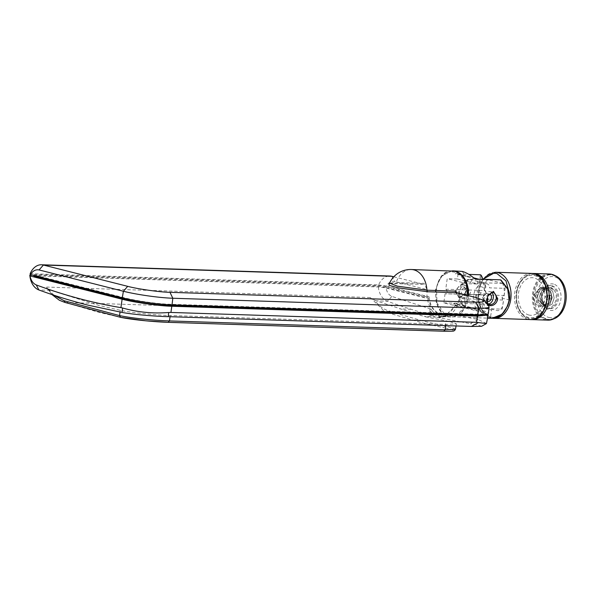 <?xml version="1.0" encoding="UTF-8"?>
<svg xmlns="http://www.w3.org/2000/svg" width="596" height="596" viewBox="0 0 596 596"><rect width="100%" height="100%" fill="white"/><g stroke="black" fill="none" stroke-linecap="round" stroke-linejoin="round"><path stroke-width="0.45" stroke-dasharray="2.98 2.23" d="M53.901 295.206L48.932 289.775L99.04 305.457L120.31 310.315C133.199 313.027 157.098 315.128 170.232 315.522L446.113 324.433L456.484 323.881L449.898 321.631L461.513 322.011L436.317 317.161L438.485 317.392L449.593 315.023L441.427 317.489L433.106 314.129M387.37 312.654L422.557 322.928L443.707 327.763L445.19 326.116L424.047 321.281L394.775 312.893M120.586 317.325L99.428 312.49L65.143 302.463L388.905 312.706M436.317 317.161L424.158 316.476L434.976 316.826L425.82 313.898M391.87 311.954L389.777 311.261C383.839 309.629 378.862 305.971 374.832 300.295L411.665 312.587M414.712 313.533L424.158 316.476M450.345 313.95L449.593 315.023M432.152 313.25L429.485 309.942L430.439 313.198M434.305 313.325L430.595 308.966L429.485 309.942M449.175 314.651L442.321 316.491L435.475 314.204M430.983 314.062L434.976 316.826M389.583 311.879L389.777 311.261M455.448 329.253L452.871 327.971L445.19 326.116L446.203 320.857L449.898 321.631M443.647 331.22C456.692 331.6 456.715 330.452 443.707 327.763M120.31 310.315L120.057 312.066M425.499 316.819L446.203 320.857M477.165 315.53L476.472 319.136L478.096 319.493L470.43 323.665A923.189 653.492 91.8 0 1 461.513 322.011M476.472 319.136L454.167 314.815M486.53 323.472L478.096 319.493M481.568 326.295L478.931 325.282L470.43 323.665M487.684 314.114L478.104 310.71L477.329 314.71M430.543 308.952L391.892 296.421C388.696 295.027 386.722 292.033 385.985 287.436L378.259 286.311L32.601 275.151M422.84 312.952L411.128 309.279A923.189 653.492 91.8 0 1 387.333 301.211A17.753 12.568 91.8 0 1 378.259 286.311M385.985 287.436L428.226 298.104L425.671 298.022L384.949 287.741L380.032 287.011L35.507 275.881M447.387 313.742L455.962 305.115L478.104 310.71M455.962 305.115L453.407 305.033L475.496 310.613A31.931 3.449 8.1 0 1 484.392 314.673M428.226 298.104L430.953 306.761L437.367 313.421M439.677 314.345L444.974 314.517M374.832 300.295L370.265 297.531L384.807 311.723M80.676 288.181L46.734 287.078C51.636 295.37 57.767 300.496 65.143 302.463L64.934 302.433M370.265 297.531L84.684 288.308M46.734 287.078L46.823 287.913L48.932 289.775M443.327 314.226L448.147 316.61A23.08 16.338 -88.2 0 0 450.636 316.96A23.08 16.338 -88.2 0 0 467.659 295.445M454.957 291.243L459.091 297.695L479.065 302.738A35.291 3.814 -171.9 0 1 488.936 306.463M446.404 313.712A20.592 14.58 -88.2 0 0 456.067 303.64L453.385 303.55L475.824 309.22A32.11 3.464 8.1 0 1 475.444 314.122L169.636 304.243A32.065 3.464 8.1 0 1 124.735 297.888L34.114 274.994L33.853 274.398L380.166 285.581L385.232 286.333L426.341 296.719L429.023 296.808L427.205 296.346A23.08 16.338 -88.2 0 0 440.25 316.357A23.08 16.338 -88.2 0 0 442.739 316.707A23.08 16.338 -88.2 0 0 457.877 304.094L459.091 297.695M452.126 270.822L441.316 276.037L435.356 289.842L436.324 303.364L442.545 313.585M457.639 304.087L478.29 309.309A35.522 3.837 -171.9 0 1 488.385 313.489M30.15 273.698L378.609 284.955A17.753 12.568 91.8 0 1 389.948 276.022M378.609 284.955L386.432 286.095C388.577 282.333 391.348 280.783 394.753 281.439L427.049 289.596L424.054 283.316L396.131 282.415L389.59 283.107M393.807 276.782L423.771 284.337L394.954 283.405A1.773 1.259 91.8 0 0 396.131 282.415A23.08 16.338 91.8 0 1 411.382 269.511M389.3 283.525L423.592 284.314L424.099 283.443M429.023 296.808A20.592 14.58 -88.2 0 0 439.267 313.481M456.067 303.64L457.877 304.094M386.432 286.095L427.205 296.346M427.049 289.582L426.967 296.339M481.352 275.426L478.573 292.241L477.091 292.033C476.435 299.043 477.217 304.623 479.437 308.765C481.963 313.772 485.353 316.834 489.599 317.951L492.05 318.301M466.981 288.509A3.725 2.6 -75.8 0 1 467.376 288.568A3.725 2.6 -75.8 0 1 468.851 289.976C471.332 292.033 471.116 293.545 468.203 294.521A3.725 2.6 -75.8 0 1 465.938 295.847A3.725 2.6 -75.8 0 1 465.55 295.795A3.725 2.6 -75.8 0 1 464.068 294.387L445.331 293.806A2.309 1.632 91.8 0 1 445.078 293.768L464.068 294.387C465.722 293.374 465.938 291.861 464.716 289.842A3.725 2.6 -75.8 0 1 466.981 288.509M463.599 295.258A3.725 2.6 104.2 0 0 466.705 291.951A3.725 2.6 104.2 0 0 465.036 287.972A3.725 2.6 104.2 0 0 464.642 287.92A3.725 2.6 104.2 0 0 461.535 291.228A3.725 2.6 104.2 0 0 463.204 295.206A3.725 2.6 104.2 0 0 463.599 295.258M507.747 289.045L509.133 299.967L502.406 298.253L502.428 297.382L504.261 295.519C504.648 289.716 503.665 284.702 501.318 280.47L507.725 289.164M487.394 297.508L488.824 295.02L504.261 295.519M488.519 294.461A3.725 2.6 104.2 0 0 487.342 293.612A3.725 2.6 104.2 0 0 486.954 293.552A3.725 2.6 104.2 0 0 484.69 294.886L465.446 294.238A2.309 1.632 91.8 0 1 465.692 294.275L484.69 294.886C481.777 295.854 481.561 297.374 484.041 299.43L465.051 298.82A2.309 1.632 91.8 0 1 463.748 296.316A2.309 1.632 91.8 0 1 465.446 294.238M487.111 300.563A3.725 2.6 -75.8 0 1 485.911 300.898A3.725 2.6 -75.8 0 1 485.517 300.838A3.725 2.6 -75.8 0 1 484.041 299.43M491.447 292.144A6.392 4.463 104.2 0 0 490.337 291.623A6.392 4.463 104.2 0 0 489.666 291.526A6.392 4.463 104.2 0 0 484.339 297.195A6.392 4.463 104.2 0 0 487.208 304.012A6.392 4.463 104.2 0 0 487.878 304.109A6.392 4.463 104.2 0 0 488.489 304.072M460.894 297.292C457.929 296.748 456.529 294.491 456.678 290.513C457.758 286.855 459.754 284.925 462.682 284.709L463.338 284.799L465.744 290.394L465.23 292.979L460.894 297.292L460.209 297.195L462.556 297.784A6.392 4.463 -75.8 0 1 459.687 290.967A6.392 4.463 -75.8 0 1 465.014 285.298A6.392 4.463 -75.8 0 1 465.685 285.395A6.392 4.463 -75.8 0 1 468.553 292.211A6.392 4.463 -75.8 0 1 463.226 297.881A6.392 4.463 -75.8 0 1 462.556 297.784M444.176 313.638L436.98 302.798L436.495 287.808A22.015 15.585 91.8 0 1 454.457 272.223C463.077 273.907 469.261 287.965 466.258 299.982C465.029 305.353 462.712 309.548 459.322 312.572C457.393 315.478 449.958 316.387 448.296 315.56L444.854 314.085M462.317 271.426L465.23 276.171L455.277 273.914L459.993 271.076M475.116 278.928L465.23 276.171L468.113 276.268L458.16 274.004L455.277 273.914M455.195 290.267L459.263 298L465.141 293.254L465.774 290.103L462.131 283.577L455.195 290.267L456.678 290.513M468.851 289.976L484.295 290.475L483.043 279.263M484.295 290.475C485.569 291.094 485.949 292.256 485.42 293.962L483.676 295.02L482.157 304.102C481.963 306.247 482.596 307.618 484.056 308.214L491.648 310.114L490.501 316.96C494.561 317.921 498.412 316.789 502.041 313.57C505.602 310.225 507.963 305.688 509.133 299.967L509.118 300.131M480.51 274.786L477.091 292.033M445.078 293.768L443.789 302.857L463.755 307.901L502.123 309.145L503.642 300.064L488.176 299.565M463.755 307.901L465.051 298.82M487.752 296.16L487.118 299.326M487.148 301.077A3.725 2.6 -75.8 0 1 486.209 297.337A3.725 2.6 -75.8 0 1 488.653 294.23M458.16 274.004A23.08 16.338 -88.2 0 0 458.086 274.063L457.385 278.988L477.351 284.031L467.197 283.703L465.692 294.275M477.351 284.031L478.052 279.107M489.599 317.951L490.501 316.96C486.388 315.858 483.155 312.937 480.801 308.199C478.558 303.394 477.813 298.075 478.573 292.241L485.42 293.962M468.203 294.521L483.676 295.02M443.789 302.857L482.157 304.102M467.197 283.703L447.231 278.66L445.726 289.231A2.309 1.632 91.8 0 1 447.03 291.727A2.309 1.632 91.8 0 1 445.331 293.806M445.726 289.231L464.716 289.842M458.086 274.063L468.888 274.406M457.385 278.988L447.231 278.66M468.113 276.268L473.783 277.848M528.935 315.031A18.819 13.321 91.8 0 1 518.505 293.21A18.819 13.321 91.8 0 1 534.21 277.989A18.819 13.321 91.8 0 1 544.64 299.81A18.819 13.321 91.8 0 1 528.935 315.031M509.558 294.327L509.252 299.155A22.015 15.585 91.8 0 1 490.88 316.968A22.015 15.585 91.8 0 1 478.551 299.11A22.015 15.585 91.8 0 1 486.463 276.246M485.449 283.368L470.11 282.869C474.178 278.205 467.785 277.974 466.348 282.75L468.314 279.293L469.38 279.286L483.185 282.772L485.807 286.266C484.064 282.02 490.285 283.77 489.45 287.846L505.17 288.352L504.201 295.176A2.66 1.885 -88.2 0 0 502.167 297.367A2.66 1.885 -88.2 0 0 503.456 300.391L502.83 304.78A7.1 5.029 91.8 0 1 496.908 310.523L487.044 308.028A7.1 5.029 91.8 0 1 483.11 299.795L483.736 295.422A2.66 1.885 -88.2 0 0 485.896 293.254A2.66 1.885 -88.2 0 0 484.481 290.185L485.449 283.368A4.261 3.017 91.8 0 1 488.549 279.859A4.261 3.017 91.8 0 1 489.003 279.919L502.808 283.413A4.261 3.017 91.8 0 1 505.17 288.352M466.191 282.75A9.946 6.943 104.2 0 0 464.776 283.413L464.15 281.491L461.364 284.538L461.49 286.87A9.946 6.943 104.2 0 0 460.321 289.403L458.905 289.88L458.25 294.417L459.576 294.64A9.946 6.943 -75.8 0 0 460.805 299.073L463.502 305.606L467.108 306.992L479.512 309.957M485.807 286.266L485.733 287.793A9.946 6.943 -75.8 0 0 483.87 288.822C480.935 283.644 476.301 289.567 480.808 292.576A9.946 6.943 -75.8 0 0 480.033 294.402C474.744 292.278 473.597 300.645 479.296 299.617A9.946 6.943 104.2 0 0 480.525 304.057L478.7 309.778A14.207 9.916 -75.8 0 1 473.515 295.69A14.207 9.916 -75.8 0 1 483.185 282.772L502.808 283.413M545.988 319.098A22.372 15.839 -88.2 0 0 548.394 319.434A22.372 15.839 -88.2 0 0 564.844 299.304A22.372 15.839 -88.2 0 0 552.254 275.061A22.372 15.839 -88.2 0 0 549.84 274.719A22.372 15.839 -88.2 0 0 533.398 294.856A22.372 15.839 -88.2 0 0 545.988 319.098M554.958 275.568A22.372 15.839 -88.2 0 0 553.505 275.099A22.372 15.839 -88.2 0 0 551.091 274.756A22.372 15.839 -88.2 0 0 534.649 294.893A22.372 15.839 -88.2 0 0 547.24 319.136A22.372 15.839 -88.2 0 0 549.654 319.478A22.372 15.839 -88.2 0 0 553.557 318.92M548.745 317.43A20.592 14.58 -88.2 0 0 565.924 300.771A20.592 14.58 -88.2 0 0 554.511 276.887A20.592 14.58 -88.2 0 0 537.331 293.545A20.592 14.58 -88.2 0 0 548.745 317.43M553.49 284.054A13.313 9.424 -88.2 0 0 542.382 294.826A13.313 9.424 -88.2 0 0 549.758 310.263A13.313 9.424 -88.2 0 0 560.873 299.497A13.313 9.424 -88.2 0 0 553.49 284.054M548.76 308.475A11.54 8.173 91.8 0 1 542.263 295.974A11.54 8.173 91.8 0 1 550.749 285.581A11.54 8.173 91.8 0 1 551.993 285.76A11.54 8.173 91.8 0 1 558.482 298.268A11.54 8.173 91.8 0 1 550.004 308.654A11.54 8.173 91.8 0 1 548.76 308.475M547.5 308.437A11.54 8.173 91.8 0 1 541.004 295.929A11.54 8.173 91.8 0 1 549.49 285.544A11.54 8.173 91.8 0 1 550.734 285.722A11.54 8.173 91.8 0 1 557.23 298.224A11.54 8.173 91.8 0 1 548.745 308.609A11.54 8.173 91.8 0 1 547.5 308.437M533.688 295.109L535.692 295.176L543.12 287.294L544.2 287.436L548.581 291.064L550.078 297.851L548.037 303.975L543.515 306.486L542.531 306.344L538.628 302.738L537.614 295.959L540.132 289.85L545.146 287.354L546.234 287.503L550.615 291.124L552.112 297.918L550.071 304.042L545.541 306.553L544.558 306.411L540.654 302.805L539.648 296.026L542.159 289.917L547.18 287.421L548.26 287.57L552.648 291.191L554.138 297.985L552.097 304.109L547.575 306.62L546.592 306.478L542.688 302.865L541.682 296.093L544.193 289.984L549.207 287.488L553.61 289.745L550.317 287.637L549.236 287.488L544.215 289.984L541.704 296.093L542.71 302.872L546.621 306.478L547.605 306.62L552.127 304.109L554.168 297.985L552.671 291.191L548.29 287.57L547.202 287.421L542.189 289.917L539.678 296.026L540.684 302.805L544.588 306.411L545.571 306.553L550.093 304.042L552.134 297.918L550.644 291.131L546.256 287.503L545.176 287.354L540.155 289.85L537.644 295.959L538.65 302.738L542.554 306.344L543.537 306.493L548.067 303.975L550.108 297.858L548.611 291.064L544.23 287.436L543.142 287.294L538.128 289.79L535.61 295.892L536.623 302.671L540.527 306.277L541.511 306.426L546.033 303.915L548.074 297.791L546.577 290.997L542.196 287.376L541.116 287.227L533.688 295.109L540.654 287.212L541.69 287.354C545.653 288.941 547.419 292.643 547.001 298.477L540.036 306.374L539 306.232C535.037 304.653 533.271 300.943 533.688 295.109L535.692 295.176M545.973 319.165A22.439 15.883 -88.2 0 0 564.703 301.017A22.439 15.883 -88.2 0 0 552.261 274.987A22.439 15.883 -88.2 0 0 533.539 293.143A22.439 15.883 -88.2 0 0 545.973 319.165M549.415 273.996A23.08 16.338 -88.2 0 0 532.444 294.767A23.08 16.338 -88.2 0 0 545.437 319.776A23.08 16.338 -88.2 0 0 547.925 320.134M531.088 319.545A23.08 16.338 91.8 0 1 529.591 319.27A23.08 16.338 91.8 0 1 516.546 294.953A23.08 16.338 91.8 0 1 532.578 273.49M534.552 275.538A21.307 15.079 91.8 0 1 546.361 300.25A21.307 15.079 91.8 0 1 528.585 317.482A21.307 15.079 91.8 0 1 516.777 292.77A21.307 15.079 91.8 0 1 534.552 275.538M553.2 289.291C546.085 280.746 536.802 298.216 544.118 305.904C551.069 314.189 561.141 297.568 553.61 289.745M544.118 305.904L533.584 294.864M551.829 297.516L551.926 296.815L551.829 297.516M550.622 298.879A1.773 1.259 -88.2 0 0 550.816 298.909A1.773 1.259 -88.2 0 0 552.105 297.449A1.773 1.259 -88.2 0 0 551.121 295.385A1.773 1.259 -88.2 0 0 550.935 295.363A1.773 1.259 -88.2 0 0 549.639 296.823A1.773 1.259 -88.2 0 0 550.622 298.879M550.935 295.363L546.666 295.221L547.843 297.307L546.361 298.745L550.816 298.909M545.668 303.64C548.566 303.96 550.443 302.142 551.293 298.179C551.591 294.074 550.346 291.466 547.56 290.356C544.655 290.029 542.777 291.846 541.928 295.81C541.63 299.915 542.882 302.522 545.668 303.64M539.939 295.534A8.165 5.781 -88.2 0 0 544.468 305.003A8.165 5.781 -88.2 0 0 551.278 298.395A8.165 5.781 -88.2 0 0 546.755 288.926A8.165 5.781 -88.2 0 0 539.939 295.534M546.86 295.251L545.377 296.681L546.361 298.745M50.161 290.319L38.874 289.954M170.232 315.522L170.061 316.714M446.113 324.433L445.882 325.625M391.892 296.421L387.333 301.211L376.054 300.846M411.128 309.279L399.849 308.914M478.29 309.309L479.065 302.738L476.174 297.598M389.739 283.547L394.954 283.405A1.773 1.259 91.8 0 1 394.768 283.383M391.863 276.298L394.753 281.439M468.396 295.631A23.08 16.338 91.8 0 1 451.381 316.99A23.08 16.338 91.8 0 1 448.892 316.632A23.08 16.338 91.8 0 1 435.907 291.623A23.08 16.338 91.8 0 1 452.871 270.845C433.001 268.848 429.135 313.064 448.781 316.618L487.558 318.152M478.752 281.841L480.093 282.057M480.801 308.199A1.065 0.469 -25.7 0 1 479.437 308.765M502.011 314.293A1.065 0.603 47.6 0 0 502.041 313.57M483.028 279.211L478.595 289.999L478.737 302.299L483.408 312.617L491.372 318.018L492.855 318.301A23.08 16.338 91.8 0 1 491.484 318.041A23.08 16.338 91.8 0 1 478.491 293.023A23.08 16.338 91.8 0 1 495.462 272.253M531.565 273.415A23.08 16.338 -88.2 0 0 514.594 294.193A23.08 16.338 -88.2 0 0 527.587 319.203A23.08 16.338 -88.2 0 0 530.075 319.553M534.657 274.845A22.015 15.585 -88.2 0 0 516.285 292.651A22.015 15.585 -88.2 0 0 528.488 318.182A22.015 15.585 -88.2 0 0 546.852 300.369A22.015 15.585 -88.2 0 0 534.657 274.845M489.003 279.919L469.38 279.286A14.207 9.916 104.2 0 0 459.71 292.204A14.207 9.916 104.2 0 0 464.895 306.292M450.271 314.673L441.427 317.489L438.485 317.392M456.484 323.881L456.082 325.952M46.823 287.913L51.927 294.551M450.636 316.96L442.739 316.707M465.036 287.972L467.376 288.568M487.342 293.612L489.688 294.2M492.683 292.211L490.337 291.623M465.685 285.395L463.338 284.799M489.554 304.608L487.208 304.012M485.517 300.838L487.856 301.434M463.204 295.206L465.55 295.795M488.549 279.859L468.925 279.226M468.314 279.293L464.15 281.491M461.364 284.538L458.905 289.88M458.25 294.417C458.577 300.086 460.328 303.818 463.502 305.606M479.072 310.017L467.108 306.992M548.394 319.434L549.654 319.478M549.49 285.544L550.749 285.581M540.036 306.374L541.511 306.426M540.654 287.212L541.116 287.227M548.745 308.609L550.004 308.654M549.84 274.719L551.091 274.756"/><path stroke-width="0.89" d="M32.601 275.151L29.8 275.061A17.753 12.568 -88.2 0 0 38.874 289.954A923.189 653.492 -88.2 0 0 87.761 305.092L121.971 312.408C133.66 314.628 156.122 316.364 168.184 316.655L168.713 312.498L170.925 312.446L476.487 322.317L486.433 323.583L488.184 314.919L487.684 314.114M394.775 312.893L391.87 311.954M411.665 312.587L414.712 313.533M454.167 314.815L450.345 313.95L450.271 314.673M433.106 314.129L432.152 313.25M450.345 313.95L449.175 314.651M435.475 314.204L434.305 313.325M430.439 313.198L430.983 314.062M388.272 312.9L389.777 311.261M445.882 325.625L445.07 329.826L455.448 329.253L454.621 330.512C452.632 330.802 457.586 331.369 443.752 331.227L445.07 329.826L169.458 320.924L168.109 322.317L443.647 331.22M120.057 312.066L119.558 315.597C133.541 318.54 156.048 320.506 169.458 320.924L170.061 316.714M65.143 302.463L64.144 300.742L119.558 315.597L120.586 317.325L145.916 320.819L168.206 322.332C155.809 321.959 133.117 319.97 120.444 317.31L120.586 317.325M478.484 322.503L471.384 326.452L481.568 326.295L486.433 323.583M29.8 275.061L30.001 275.941L122.12 299.214C133.199 302.254 160.51 306.12 171.812 306.247L477.687 316.126L488.184 314.919M471.384 326.452L168.184 316.655M30.001 275.941C30.955 280.545 33.048 283.54 36.274 284.933C64.144 295.266 92.358 302.835 120.914 307.648L122.657 308.013C137.624 312.259 152.971 313.749 168.713 312.498M35.507 275.881L33.83 275.829L34.084 276.402L124.661 299.289A31.886 3.442 8.1 0 0 169.309 305.614L475.124 315.485A31.931 3.449 8.1 0 0 484.392 314.673M437.367 313.421L439.677 314.345M444.974 314.517L447.387 313.742M425.82 313.898L422.84 312.952M384.807 311.723L387.37 312.654M84.684 288.308L80.676 288.181M120.444 317.31L64.964 302.44M64.144 300.742L53.901 295.206M122.657 308.013L121.971 312.408M467.659 295.445A23.08 16.338 -88.2 0 0 454.606 271.173L411.382 269.511A23.08 16.338 91.8 0 1 413.87 269.861A23.08 16.338 91.8 0 1 426.937 290.2L454.852 291.101L456.767 292.696L427.935 291.764L398.217 287.89L389.002 285.283L389.3 283.525M442.545 313.585L443.327 314.226M484.623 300.786L488.936 306.463A35.291 3.814 -171.9 0 1 489.085 306.888L488.385 313.489A35.522 3.837 -171.9 0 1 477.873 314.725L172.035 304.847A35.522 3.837 -171.9 0 1 122.292 297.806L30.433 274.6L30.15 273.698A17.753 12.568 91.8 0 1 41.489 264.773A17.753 12.568 91.8 0 1 43.404 265.041L127.715 286.341C137.207 288.941 160.287 292.211 169.979 292.323L475.817 302.202L482.76 302.016L484.623 300.786L476.174 297.598L456.767 292.696M489.085 306.888A35.291 3.814 -171.9 0 1 478.648 308.125L172.803 298.246A35.291 3.814 -171.9 0 1 123.394 291.25L39.083 269.951L43.404 265.041L391.863 276.298L393.807 276.782M30.433 274.6C32.787 270.845 35.671 269.295 39.083 269.951M41.489 264.773L389.948 276.022A17.753 12.568 91.8 0 1 391.863 276.298M411.382 269.511A23.08 23.08 0 0 0 389.59 283.107L397.383 286.169L426.937 290.2A1.773 1.259 91.8 0 0 427.935 291.764M439.267 313.481A20.592 14.58 -88.2 0 0 446.404 313.712M497.764 298.708C496.118 307.916 484.712 307.976 487.178 298.805L487.752 296.16L493.466 291.362L497.764 298.708L496.267 298.536C496.252 294.737 494.829 292.599 491.998 292.115L487.804 296.003M487.118 299.326L487.178 298.805M501.698 314.39A1.065 0.603 47.6 0 0 502.011 314.293C498.971 317.042 495.648 318.376 492.05 318.301L501.698 314.39C505.013 311.641 507.487 306.888 509.118 300.131L507.725 289.164L500.476 279.829L478.052 279.107A23.08 16.338 -88.2 0 0 477.999 279.017L475.116 278.928C470.244 274.912 465.975 272.409 462.317 271.426L452.871 270.845A23.08 16.338 91.8 0 1 455.359 271.202A23.08 16.338 91.8 0 1 468.396 295.631M487.111 300.563A3.725 2.6 -75.8 0 0 488.176 299.565L487.394 297.508M488.824 295.02A3.725 2.6 104.2 0 0 488.519 294.461M488.653 294.23A3.725 2.6 -75.8 0 1 489.294 294.148A3.725 2.6 -75.8 0 1 489.688 294.2A3.725 2.6 -75.8 0 1 491.357 298.179A3.725 2.6 -75.8 0 1 488.251 301.487A3.725 2.6 -75.8 0 1 487.856 301.434A3.725 2.6 -75.8 0 1 487.148 301.077M487.193 298.603C486.761 302.276 487.766 304.31 490.21 304.698C493.279 304.452 495.298 302.395 496.267 298.536M488.489 304.072A6.392 4.463 104.2 0 0 493.108 298.872A6.392 4.463 104.2 0 0 491.447 292.144M492.683 292.211L491.998 292.115M444.854 314.085L444.176 313.638M483.043 279.263L481.352 275.426L480.51 274.786L468.888 274.406M489.554 304.608L490.21 304.698M501.318 280.47L500.476 279.829L501.318 280.47M473.783 277.848L477.999 279.017M486.463 276.246C489.8 273.616 493.332 272.745 497.049 273.624L505.997 280.91L509.558 294.327M553.557 318.92A22.372 15.839 -88.2 0 0 566.2 297.627A22.372 15.839 -88.2 0 0 554.958 275.568M532.079 319.62L547.925 320.134A23.08 16.338 -88.2 0 0 564.896 299.356A23.08 16.338 -88.2 0 0 551.903 274.346A23.08 16.338 -88.2 0 0 549.415 273.996L533.569 273.482A23.08 16.338 91.8 0 1 536.057 273.832A23.08 16.338 91.8 0 1 549.05 298.849A23.08 16.338 91.8 0 1 532.079 319.62A23.08 16.338 91.8 0 1 531.088 319.545M532.578 273.49A23.08 16.338 91.8 0 1 533.569 273.482M477.329 314.71L477.165 315.53M477.687 316.126L476.487 322.317M171.812 306.247L170.925 312.446M122.12 299.214L120.914 307.648M38.874 289.954L36.274 284.933M122.292 297.806L123.394 291.25L127.715 286.341M172.035 304.847L172.803 298.246L169.979 292.323M477.873 314.725L478.648 308.125L475.817 302.202M502.011 314.293L507.755 305.763L509.431 300.101C510.116 296.368 509.625 292.666 507.963 288.993L500.975 280.046M483.028 279.211L495.462 272.253A23.08 16.338 91.8 0 1 497.951 272.603A23.08 16.338 91.8 0 1 510.943 297.613A23.08 16.338 91.8 0 1 493.972 318.391A23.08 16.338 91.8 0 1 492.87 318.301L530.075 319.553A23.08 16.338 -88.2 0 0 547.046 298.782A23.08 16.338 -88.2 0 0 534.053 273.773A23.08 16.338 -88.2 0 0 531.565 273.415L534.165 273.788C553.811 277.341 549.944 321.557 530.075 319.553M443.752 331.227L168.221 322.332M456.082 325.952L455.448 329.253M51.927 294.551L59.354 300.25L64.934 302.433M389.739 283.547L389.076 283.696L389.59 283.107M492.072 318.301L487.558 318.152M452.871 270.845L452.476 270.845M495.462 272.253L531.565 273.415"/></g></svg>
